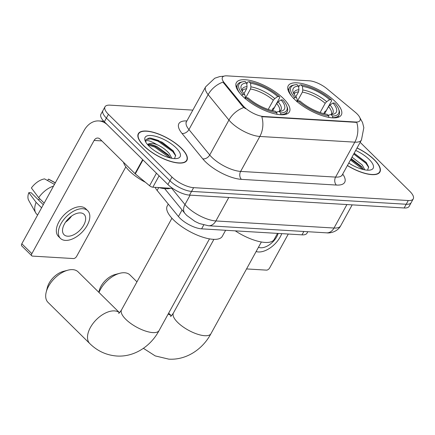 <?xml version="1.0" encoding="UTF-8"?>
<svg xmlns="http://www.w3.org/2000/svg" width="435" height="435" viewBox="0 0 435 435"><rect width="100%" height="100%" fill="white"/><g stroke="black" fill="none" stroke-linecap="round" stroke-linejoin="round"><path stroke-width="0.65" d="M283.359 98.462A30.287 11.098 28.8 0 0 255.997 82.074A30.287 11.098 28.8 0 0 236.357 82.645A30.287 11.098 28.8 0 0 242.436 96.01A30.287 11.098 28.8 0 0 269.792 112.399A30.287 11.098 28.8 0 0 289.438 111.828A30.287 11.098 28.8 0 0 283.359 98.462M335.244 101.572A30.287 11.098 28.8 0 0 307.888 85.184A30.287 11.098 28.8 0 0 288.242 85.755A30.287 11.098 28.8 0 0 294.321 99.12A30.287 11.098 28.8 0 0 321.677 115.509A30.287 11.098 28.8 0 0 341.323 114.938A30.287 11.098 28.8 0 0 335.244 101.572M356.912 113.72A15.426 5.655 28.8 0 0 355.183 112.165L327 88.773A15.426 5.655 28.8 0 0 309.274 80.796L226.923 75.859A15.426 5.655 28.8 0 0 222.437 77.338A15.426 5.655 28.8 0 0 224.123 82.606L242.773 105.428A15.426 5.655 28.8 0 0 263.637 116.498L355.52 122.007A15.426 5.655 28.8 0 0 360.006 120.528A15.426 5.655 28.8 0 0 356.912 113.72M307.801 231.708L306.974 233.214A17.144 6.28 -151.2 0 1 301.988 234.856L201.628 228.843A17.144 6.28 -151.2 0 1 178.442 216.538L157.127 190.459A17.144 6.28 -151.2 0 1 155.241 187.349M347.386 165.561A27.715 10.157 28.8 0 0 379.929 171.972A27.715 10.157 28.8 0 0 374.361 159.743A27.715 10.157 28.8 0 0 357.075 147.933M181.341 148.172A27.715 10.157 28.8 0 0 156.301 133.175A27.715 10.157 28.8 0 0 138.33 133.697A27.715 10.157 28.8 0 0 143.893 145.932A27.715 10.157 28.8 0 0 168.927 160.928A27.715 10.157 28.8 0 0 186.903 160.401A27.715 10.157 28.8 0 0 181.341 148.172M359.865 117.678L362.551 122.556L363.834 127.667L361.458 139.961A22.859 8.379 -151.2 0 1 354.808 142.153A19.999 14.725 -86.6 0 0 356.754 122.376L261.788 116.683A19.999 14.725 93.4 0 1 259.842 136.459A22.859 8.379 -151.2 0 1 231.018 122.333A22.859 8.379 -151.2 0 1 228.93 120.055L208.147 94.629A22.859 8.379 -151.2 0 1 205.646 86.821L186.441 121.767A22.859 8.379 28.8 0 0 188.937 129.576L209.719 154.996A22.859 8.379 28.8 0 0 211.807 157.28A22.859 8.379 28.8 0 0 240.631 171.406L335.597 177.094A22.859 8.379 28.8 0 0 342.247 174.908L342.046 175.582M192.846 110.115L109.99 105.15A17.144 6.28 28.8 0 0 105.004 106.792L100.909 114.247A17.144 6.28 28.8 0 0 104.346 121.811L167.905 184.516L169.954 180.791A17.144 6.28 28.8 0 0 191.569 191.389L406.214 204.249A17.144 6.28 28.8 0 0 411.2 202.607A17.144 6.28 28.8 0 1 406.214 204.249L191.569 191.389A17.144 6.28 28.8 0 1 169.954 180.791L106.396 118.081L169.954 180.791L171.999 177.061A17.144 6.28 28.8 0 0 193.618 187.659L408.264 200.524A17.144 6.28 28.8 0 0 413.25 198.882A17.144 6.28 28.8 0 0 409.808 191.318L360.158 142.327M102.954 110.517A17.144 6.28 28.8 0 0 106.396 118.081A17.144 6.28 28.8 0 1 102.954 110.517M245.427 108.668L242.404 106.102L222.97 82.117A19.999 13.762 140.7 0 0 208.147 94.629L188.937 129.576A5.715 3.931 -39.3 0 1 181.993 133.431A28.574 10.473 -151.2 0 1 186.903 120.919M105.004 106.792A17.144 6.28 28.8 0 0 108.445 114.356L171.999 177.061M167.905 184.516A17.144 6.28 28.8 0 0 189.519 195.114L404.164 207.979A17.144 6.28 28.8 0 0 409.15 206.337L413.25 198.882M347.44 165.469A27.427 10.054 28.8 0 0 379.673 171.836A27.427 10.054 28.8 0 0 374.171 159.732A27.427 10.054 28.8 0 0 357.026 148.025M348.875 163.114L352.394 165.197M352.013 157.138L362.159 164.892L364.862 169.862M351.203 158.623L361.349 166.371L363.491 169.579M348.767 163.049A19.999 7.33 28.8 0 0 370.359 170.009A19.999 7.33 28.8 0 0 369.152 159.427A19.999 7.33 28.8 0 0 355.694 150.445M367.548 170.183L368.657 167.002L366.205 162.396L354.177 153.212M353.715 154.05L365.83 163.207L368.706 167.393M350.463 159.966L362.839 169.416M354.123 153.31L366.515 162.782M350.871 159.226L362.496 167.85M246.553 268.933L266.459 270.13A2.855 1.626 134.6 0 0 269.667 267.911L288.296 234.035M258.477 247.249A14.284 8.129 134.6 0 0 260.706 247.771A14.284 8.129 134.6 0 0 278.166 233.426M256.112 251.544A19.428 11.054 134.6 0 0 258.401 251.963A19.428 11.054 134.6 0 0 281.744 233.644M144.083 145.942A27.427 10.054 28.8 0 0 168.862 160.781A27.427 10.054 28.8 0 0 186.653 160.265A27.427 10.054 28.8 0 0 181.145 148.161A27.427 10.054 28.8 0 0 156.366 133.322A27.427 10.054 28.8 0 0 138.58 133.839A27.427 10.054 28.8 0 0 144.083 145.942M123.486 162.25A28.574 10.473 28.8 0 0 129.483 171.053A28.574 10.473 28.8 0 0 145.431 182.292M158.77 187.561A28.574 10.473 28.8 0 0 170.629 188.268M155.85 151.549L159.368 153.631M145.638 141.962C145.872 139.499 149.629 140.38 156.91 144.594A14.284 5.236 28.8 0 0 147.628 144.67M156.91 144.594C161.711 146.731 165.789 149.64 169.133 153.327L171.836 158.296M147.731 144.79L150.57 144.415L156.796 146.383L168.323 154.806L170.466 158.008M174.522 158.612L175.631 155.431L173.179 150.825L162.19 142.196L150.825 138.129L149.178 138.02L145.85 139.733L145.567 141.576M176.126 147.862A19.999 7.33 28.8 0 0 154.675 136.073A19.999 7.33 28.8 0 0 145.116 140.728A19.999 7.33 28.8 0 0 149.102 146.242A19.999 7.33 28.8 0 0 177.333 158.438A19.999 7.33 28.8 0 0 176.126 147.862M145.768 139.901L146.198 139.445L150.651 138.901L157.959 141.168L172.804 151.636L175.68 155.822M147.813 144.882L154.708 147.084L169.813 157.851M150.825 138.129L158.367 140.429L173.489 151.211M149.281 144.355L155.116 146.345L169.471 156.285M98.821 292.293L99.229 290.656A15.714 8.939 -45.4 0 1 115.166 274.501L119.804 273.283A21.429 12.191 134.6 0 0 98.995 292.467M136.954 281.837L129.994 274.969A21.429 12.191 134.6 0 0 124.551 272.75A21.429 12.191 134.6 0 0 119.804 273.283M295.833 96.777L298.519 91.888L298.932 89.757L298.568 86.135A24.572 9.004 28.8 0 0 293.282 92.573A24.572 9.004 28.8 0 0 296.621 97.706L294.832 97.598L293.543 98.484M298.655 87L299.693 85.108L300.879 84.836A27.198 9.967 28.8 0 1 331.383 99.789L329.594 99.686A24.572 9.004 28.8 0 0 302.428 86.364L302.793 89.985L302.379 92.122L297.176 101.589M320.111 112.556L325.195 103.302L326.669 101.692L329.594 99.686M235.275 230.854A31.429 11.517 28.8 0 0 274.191 239.419L277.508 233.388M331.383 99.789L331.649 100.768L326.168 110.74L324.94 111.436L323.732 113.638M298.568 86.135L297.018 84.607A27.198 9.967 28.8 0 0 294.767 84.858L293.413 85.14A28.346 10.386 28.8 0 0 289.433 87.625A28.346 10.386 28.8 0 0 292.005 96.641M296.893 101.785L298.182 100.898A27.198 9.967 28.8 0 0 328.686 115.851L328.844 117.45M294.767 84.858A27.198 9.967 28.8 0 0 294.832 97.598M298.182 100.898L299.965 101.007A24.572 9.004 28.8 0 0 327.136 114.323L328.686 115.851M302.428 86.364L300.879 84.836M296.621 97.706L297.225 99.925L296.887 101.605M338.582 108.951A27.198 9.967 28.8 0 1 332.547 116.085L332.704 117.678A28.346 10.386 28.8 0 0 339.104 114.932A28.346 10.386 28.8 0 0 339.072 110.24L338.582 108.951A27.198 9.967 28.8 0 0 334.727 103.09L332.944 102.986L330.018 104.993L328.539 106.602L324.564 113.84M332.547 116.085L330.997 114.557A24.572 9.004 28.8 0 0 332.862 114.334A24.572 9.004 28.8 0 0 332.944 102.986M328.061 115.237L330.997 114.557M46.186 292.2L47.344 287.546A15.714 8.939 -45.4 0 1 63.282 271.391L67.92 270.178A21.429 12.191 134.6 0 0 46.186 292.2A21.429 12.191 134.6 0 0 48.008 302.368L89.822 343.623A21.429 12.191 -45.4 0 1 92.976 323.526A21.429 12.191 -45.4 0 1 114.476 310.9A21.429 12.191 -45.4 0 1 119.462 312.7M119.478 312.678L78.11 271.859A21.429 12.191 134.6 0 0 72.667 269.64A21.429 12.191 134.6 0 0 67.92 270.178M243.948 93.666L246.634 88.783L247.047 86.647L246.678 83.025A24.572 9.004 28.8 0 0 241.398 89.463A24.572 9.004 28.8 0 0 244.736 94.596L242.947 94.493L241.659 95.374M246.765 83.89L247.809 81.998L248.994 81.726A27.198 9.967 28.8 0 1 279.498 96.679L277.709 96.575A24.572 9.004 28.8 0 0 250.538 83.254L250.908 86.875L250.495 89.012L245.291 98.479M268.221 109.446L273.31 100.197L274.784 98.582L277.709 96.575M168.28 204.102L167.225 206.027A31.429 11.517 28.8 0 0 173.532 219.892A31.429 11.517 28.8 0 0 201.922 236.901A31.429 11.517 28.8 0 0 222.307 236.308L225.618 230.278M279.498 96.679L279.759 97.657L274.278 107.63L273.055 108.326L271.842 110.528M246.678 83.025L245.133 81.497A27.198 9.967 28.8 0 0 242.877 81.753L241.528 82.03A28.346 10.386 28.8 0 0 237.548 84.515A28.346 10.386 28.8 0 0 240.12 93.53M245.008 98.674L246.297 97.793A27.198 9.967 28.8 0 0 276.801 112.741L276.959 114.34M242.877 81.753A27.198 9.967 28.8 0 0 242.947 94.493M246.297 97.793L248.08 97.897A24.572 9.004 28.8 0 0 275.252 111.213L276.801 112.741M250.538 83.254L248.994 81.726M244.736 94.596L245.34 96.815L245.003 98.5M286.698 105.841A27.198 9.967 28.8 0 1 280.662 112.975L280.82 114.568A28.346 10.386 28.8 0 0 287.22 111.822A28.346 10.386 28.8 0 0 287.182 107.13L286.698 105.841A27.198 9.967 28.8 0 0 282.842 99.979L281.059 99.876L278.128 101.882L276.655 103.492L272.68 110.729M280.662 112.975L279.112 111.447A24.572 9.004 28.8 0 0 280.977 111.224A24.572 9.004 28.8 0 0 281.059 99.876M276.176 112.127L279.112 111.447M159.101 175.838L152.854 187.202L172.673 188.393M142.669 159.618L107.695 125.111A22.859 16.829 -86.6 0 0 98.816 120.93A22.859 16.829 -86.6 0 0 84.069 130.543L21.826 243.758L31.864 253.659L94.101 140.445A5.715 4.209 93.4 0 1 97.788 138.042A5.715 4.209 93.4 0 1 100.006 139.086L134.986 173.598L142.669 159.618A2.855 1.049 28.8 0 0 142.99 159.911L135.307 173.886A2.855 1.049 -151.2 0 1 134.986 173.598M31.864 253.659A2.855 1.626 134.6 0 0 31.788 255.813L21.75 245.911A2.855 1.626 -45.4 0 1 21.826 243.758M31.788 255.813A2.855 1.626 134.6 0 0 32.511 256.106L73.433 258.559A2.855 1.626 134.6 0 0 76.642 256.345L125.84 166.861M152.854 187.202A2.855 1.049 -151.2 0 1 149.569 185.729L135.307 173.886M67.681 236.205A14.284 8.129 134.6 0 0 82.014 227.788A14.284 8.129 134.6 0 0 84.118 214.384A14.284 8.129 134.6 0 0 80.491 212.911A14.284 8.129 134.6 0 0 66.158 221.328A14.284 8.129 134.6 0 0 64.054 234.726A14.284 8.129 134.6 0 0 67.681 236.205M65.554 222.16A14.284 8.129 134.6 0 0 71.579 216.059M38.204 199.67A11.43 6.503 134.6 0 0 39.928 198.931M87.734 210.725L85.728 208.746A19.428 11.054 134.6 0 0 80.79 206.734A19.428 11.054 134.6 0 0 61.297 218.185A19.428 11.054 134.6 0 0 58.431 236.406L60.443 238.385A19.428 11.054 134.6 0 0 65.38 240.397A19.428 11.054 134.6 0 0 84.868 228.946A19.428 11.054 134.6 0 0 87.734 210.725A19.428 11.054 134.6 0 0 82.797 208.713A19.428 11.054 134.6 0 0 63.303 220.164A19.428 11.054 134.6 0 0 60.443 238.385M53.521 186.104A18.857 10.728 134.6 0 0 38.688 197.708L31.396 187.969A14.855 8.455 134.6 0 1 44.571 178.888L54.467 184.386M44.169 203.118L38.688 197.708M43.299 204.7L31.211 192.77L28.835 192.629L36.127 202.367L41.608 207.772M36.127 202.367A18.857 10.728 134.6 0 0 35.697 212.824A18.857 10.728 134.6 0 0 36.757 214.216L37.606 215.053M55.272 182.917L48.432 179.122L47.627 180.585M55.343 182.792L49.291 179.497A14.855 8.455 134.6 0 0 48.432 179.122M28.835 192.629A14.855 8.455 134.6 0 0 28.699 200.372L35.697 212.824M224.123 82.606L223.753 83.286M242.773 105.428L242.404 106.102M263.637 116.498L263.387 116.961M355.52 122.007L355.264 122.463M303.847 231.474L301.988 234.856M158.726 187.556L157.127 190.459M182.069 209.942L178.442 216.538M203.749 224.982L201.628 228.843M241.414 179.361A5.715 4.209 93.4 0 1 240.631 171.406L259.842 136.459L354.808 142.153L335.597 177.094A5.715 4.209 93.4 0 0 336.38 185.054L241.414 179.361A28.574 10.473 -151.2 0 1 205.385 161.706A28.574 10.473 -151.2 0 1 202.775 158.857L181.993 133.431M243.856 107.505A19.999 13.762 140.7 0 0 228.93 120.055L209.719 154.996A5.715 3.931 -39.3 0 1 202.775 158.857M342.715 174.06A28.574 10.473 -151.2 0 1 336.38 185.054M193.618 187.659L189.519 195.114M408.264 200.524L404.164 207.979M108.445 114.356L104.346 121.811M171.716 188.333L184.962 204.548A22.859 8.379 28.8 0 0 187.055 206.826A22.859 8.379 28.8 0 0 215.874 220.953L334.009 228.032A22.859 8.379 28.8 0 0 340.654 225.841C337.587 231.697 330.138 233.416 326.631 232.839L208.501 225.76A11.43 8.412 93.4 0 0 215.874 220.953L228.788 197.468M346.918 204.548L334.009 228.032A11.43 8.412 93.4 0 1 326.631 232.839M190.128 195.152L184.962 204.548A11.43 7.863 140.7 0 0 184.88 213.378L164.664 188.649M261.37 241.985L210.975 333.65A21.429 7.852 -151.2 0 1 204.738 335.706A21.429 7.852 -151.2 0 1 177.719 322.46A21.429 7.852 -151.2 0 1 173.418 313.004C171.733 315.484 170.754 316.637 170.482 316.457M168.051 314.244A21.429 12.191 -45.4 0 1 171.346 315.81M298.519 91.888A21.141 7.748 28.8 0 0 294.185 93.922L294.12 94.308M325.195 103.302A21.141 7.748 28.8 0 0 302.379 92.122M298.932 89.757A21.978 8.053 28.8 0 0 294.022 94.145M326.669 101.692A21.978 8.053 28.8 0 0 302.793 89.985M331.144 114.552A21.978 8.053 28.8 0 0 330.018 104.993M330.926 114.574L331.242 114.291A21.141 7.748 28.8 0 0 328.539 106.602M209.485 238.875L159.09 330.54A21.429 7.852 -151.2 0 1 152.854 332.596A21.429 7.852 -151.2 0 1 125.835 319.35A21.429 7.852 -151.2 0 1 121.534 309.894C119.848 312.379 118.869 313.526 118.597 313.352M246.634 88.783A21.141 7.748 28.8 0 0 242.3 90.812L242.23 91.203M273.31 100.197A21.141 7.748 28.8 0 0 250.495 89.012M247.047 86.647A21.978 8.053 28.8 0 0 242.137 91.035M274.784 98.582A21.978 8.053 28.8 0 0 250.908 86.875M279.254 111.442A21.978 8.053 28.8 0 0 278.128 101.882M279.042 111.463L279.357 111.181A21.141 7.748 28.8 0 0 276.655 103.492M94.101 140.445L101.855 140.913M149.569 185.729L156.448 173.217M223.916 76.179L219.746 76.576L214.759 78.224L205.646 86.821M361.458 139.961L342.247 174.908M186.441 121.767L185.973 122.3M208.501 225.76L199.404 223.541L195 221.448L186.745 215.423L184.88 213.378M340.654 225.841L352.187 204.863M378.977 173.108L379.673 171.836M185.952 161.543L186.653 160.265M137.879 135.111L138.58 133.839M210.975 333.65C202.824 349.055 186.566 360.272 168.791 359.141L155.241 355.917L143.403 348.326M288.062 90.121L289.433 87.625M337.734 117.428L339.104 114.932M171.368 315.788L168.666 313.124M213.906 239.353L173.418 313.004M159.09 330.54C150.94 345.945 134.681 357.162 116.906 356.031C106.477 355.237 97.451 351.105 89.822 343.623M236.172 87.011L237.548 84.515M285.849 114.318L287.22 111.822M171.928 218.229L121.534 309.894M98.816 120.93L103.775 121.229"/></g></svg>
